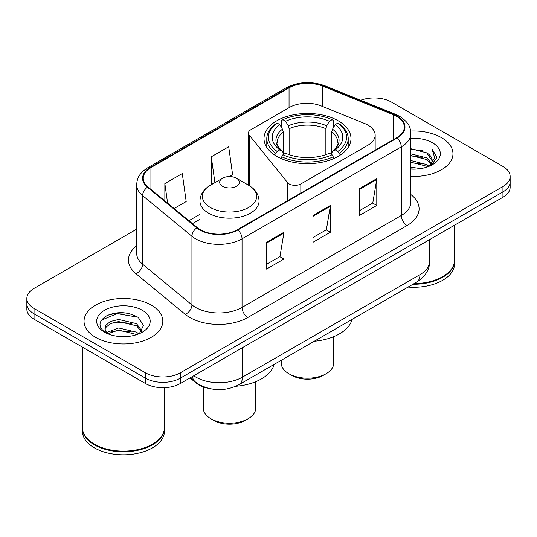 <?xml version="1.0" encoding="UTF-8"?>
<svg xmlns="http://www.w3.org/2000/svg" width="537" height="537" viewBox="0 0 537 537"><rect width="100%" height="100%" fill="white"/><g stroke="black" fill="none" stroke-linecap="round" stroke-linejoin="round"><path stroke-width="0.81" d="M367.952 125.108A24.621 14.217 0 0 0 364.663 123.517L320.978 105.849A24.621 14.217 0 0 0 289.443 107.447L250.839 129.732A8.209 4.739 0 0 0 248.436 133.082A8.209 4.739 0 0 0 249.208 135.089L287.59 182.614A8.209 4.739 0 0 0 300.834 183.956L367.952 145.205A24.621 14.217 0 0 0 375.162 135.156A24.621 14.217 0 0 0 367.952 125.108M338.25 120.812A43.497 25.111 0 0 0 290.853 115.368A43.497 25.111 0 0 0 264.003 138.566A43.497 25.111 0 0 0 276.743 156.327A43.497 25.111 0 0 0 324.14 161.765A43.497 25.111 0 0 0 350.99 138.566A43.497 25.111 0 0 0 338.25 120.812M207.866 388.184A24.621 14.217 180 0 1 196.119 382.982L190.004 377.941M126.712 313.091A32.824 18.949 0 0 0 107.494 315.38M136.673 229.151L34.059 288.396A24.621 14.217 0 0 0 26.85 298.444L26.85 309.164A24.621 14.217 0 0 0 34.059 319.22L145.48 383.546A24.621 14.217 0 0 0 180.298 383.546L502.941 197.267A24.621 14.217 0 0 0 510.15 187.218L510.15 181.855A24.621 14.217 0 0 1 502.941 191.904A24.621 14.217 0 0 0 510.15 181.855L510.15 176.492A24.621 14.217 0 0 0 502.941 166.443L391.52 102.117A24.621 14.217 0 0 0 360.696 100.251M26.85 298.444A24.621 14.217 0 0 0 34.059 308.493L145.48 372.819A24.621 14.217 0 0 0 180.298 372.819L180.298 378.182L502.941 191.904L180.298 378.182A24.621 14.217 0 0 1 145.48 378.182A24.621 14.217 0 0 0 180.298 378.182L180.298 383.546M34.059 308.493L34.059 313.856L145.48 378.182L34.059 313.856A24.621 14.217 0 0 1 26.85 303.808A24.621 14.217 0 0 0 34.059 313.856L34.059 319.22M441.427 137.633A39.389 22.742 0 0 0 410.704 131.028A39.389 22.742 0 0 1 441.427 137.633A39.389 22.742 0 0 1 452.966 153.71A39.389 22.742 0 0 0 441.427 137.633M151.28 305.144A39.389 22.742 0 0 0 108.353 300.217A39.389 22.742 0 0 0 84.034 321.227A39.389 22.742 0 0 0 95.573 337.31A39.389 22.742 0 0 0 138.499 342.237A39.389 22.742 0 0 0 162.818 321.227A39.389 22.742 0 0 0 151.28 305.144A39.389 22.742 0 0 0 108.353 300.217A39.389 22.742 0 0 0 84.034 321.227A39.389 22.742 0 0 0 95.573 337.31A39.389 22.742 0 0 0 138.499 342.237A39.389 22.742 0 0 0 162.818 321.227A39.389 22.742 0 0 0 151.28 305.144M396.628 116.321A26.259 15.164 180 0 1 404.321 127.041A26.259 15.164 180 0 1 396.628 137.761L237.394 229.695A26.259 15.164 180 0 1 197.314 227.668L147.99 186.997A26.259 15.164 180 0 1 143.238 178.304A26.259 15.164 180 0 1 150.931 167.584L289.047 87.84A26.259 15.164 180 0 1 322.677 86.142L393.124 114.623A26.259 15.164 180 0 1 396.628 116.321M397.091 116.052A26.917 15.539 0 0 0 393.5 114.314L323.052 85.833A26.917 15.539 0 0 0 288.577 87.578L150.467 167.316A26.917 15.539 0 0 0 147.453 187.218L196.777 227.889A26.917 15.539 0 0 0 237.857 229.964L397.091 138.029A26.917 15.539 0 0 0 397.091 116.052M266.527 242.294L266.527 269.097L283.939 259.049L283.939 232.246L266.527 242.294M266.527 264.338L279.938 256.599L283.865 233.132A6.565 3.793 -120 0 0 283.939 232.246M279.817 256.666L283.939 259.049M359.374 188.688L359.374 215.491L376.786 205.443L376.786 178.64L359.374 188.688M359.374 210.739L372.785 202.993L376.712 179.526A6.565 3.793 -120 0 0 376.786 178.64M372.665 203.06L376.786 205.443M312.95 215.491L312.95 242.294L330.362 232.246L330.362 205.443L312.95 215.491M312.95 237.542L326.362 229.796L330.289 206.329A6.565 3.793 -120 0 0 330.362 205.443M326.241 229.863L330.362 232.246M410.886 176.405A39.389 22.742 0 0 0 452.966 153.71A39.389 22.742 0 0 1 410.886 176.405M180.298 372.819L502.941 186.547A24.621 14.217 0 0 0 510.15 176.492M174.102 208.531L186.198 201.55L182.271 173.545L164.859 183.594L164.859 200.912M229.467 176.572L232.622 174.747L228.695 146.742L211.283 156.797L211.565 183.432M212.759 183.882L211.283 183.332M211.283 156.797L214.907 182.64M164.859 183.594L167.604 203.174M414.074 283.61A41.034 23.688 0 0 0 442.589 276.669A41.034 23.688 0 0 0 454.604 259.915L454.604 225.171M413.899 283.704A40.624 23.453 0 0 0 442.3 276.837A40.624 23.453 0 0 0 442.441 276.756M412.913 284.274A41.034 23.688 0 0 0 454.604 260.586A41.034 23.688 0 0 0 454.604 260.25M408.06 287.08A41.034 23.688 0 0 0 454.604 263.607L454.604 260.586M410.886 167.242L420.833 168.584M410.886 168.913L415.457 169.121M410.886 160.543L426.693 164.564L428.962 166.349M410.886 162.214L426.693 166.242L427.593 166.873M410.886 153.837L426.693 157.865L431.486 163.201M410.886 155.515L426.693 159.543L431.057 164M429.056 166.309A18.553 10.713 0 0 0 432.124 160.415A18.553 10.713 0 0 0 426.693 152.837L432.11 160.818M410.886 169.081A26.756 15.452 0 0 0 432.493 164.637A26.756 15.452 0 0 0 432.493 142.788A26.756 15.452 0 0 0 410.886 138.338M426.693 152.837L410.886 148.736M430.869 165.497L436.386 158.442L436.568 156.784L431.97 148.823L434.655 157.73L429.352 166.188M431.97 148.823L436.561 157.106M410.886 149.185L422.747 150.776M410.886 155.891L422.189 157.314M410.886 162.59L422.189 164.013M281.234 360.3L281.234 363.039A26.259 15.164 0 0 0 288.926 373.759L291.826 375.437A22.158 12.794 0 0 0 323.167 375.437L326.066 373.759A26.259 15.164 0 0 0 333.759 363.039L333.759 336.659M291.826 375.437L288.926 373.759A26.259 15.164 0 0 0 326.066 373.759M275.958 155.864L275.958 153.428L277.126 151.414A39.067 22.554 0 0 1 277.126 123.04L279.811 124.591A35.288 20.372 0 0 0 279.811 149.863L282.462 151.367L283.321 153.24L283.321 154.535M283.321 153.24L283.321 132.028L282.462 129.162L279.811 124.591M281.764 127.954L281.764 120.362L282.925 119.691A39.067 22.554 0 0 1 332.061 119.691L329.376 121.241A35.288 20.372 0 0 0 285.617 121.241L288.268 125.812L289.121 128.679L289.121 154.622M325.865 154.622L325.865 128.679L326.724 125.812L329.376 121.241M314.266 341.23A45.135 26.058 0 0 0 352.124 319.374M281.764 156.777A40.705 23.5 0 0 0 333.229 156.777L332.061 154.763A39.067 22.554 0 0 1 282.925 154.763L281.764 156.777L281.764 158.811M333.229 158.811L333.229 156.777M277.126 123.04L275.958 123.711A40.705 23.5 0 0 0 266.788 138.566A40.705 23.5 0 0 0 275.958 153.428M332.061 119.691L333.229 120.362L333.229 127.954M282.925 154.763L285.617 153.213A35.288 20.372 0 0 0 329.376 153.213L332.061 154.763M279.811 149.863L277.126 151.414M285.617 121.241L282.925 119.691M282.462 129.162A31.569 18.224 0 0 0 282.462 151.367L282.61 151.468C278.126 147.131 276.3 144.185 277.132 142.634A30.367 17.533 0 0 1 283.321 132.028M339.035 153.428A40.705 23.5 0 0 0 348.198 138.566A40.705 23.5 0 0 0 339.035 123.711L337.867 123.04A39.067 22.554 0 0 1 337.867 151.414L339.035 153.428L339.035 155.864M337.867 151.414L335.182 149.863A35.288 20.372 0 0 0 335.182 124.591L337.867 123.04M335.182 124.591L332.531 129.162L331.671 132.028L331.671 153.24L332.531 151.367L335.182 149.863M331.671 132.028A30.367 17.533 0 0 1 337.86 142.634C338.686 144.198 336.86 147.138 332.383 151.468L332.531 151.367A31.569 18.224 0 0 0 332.531 129.162M331.671 154.535L331.671 153.24M203.241 386.882L203.241 408.066A26.259 15.164 0 0 0 210.934 418.793L213.833 420.464A22.158 12.794 0 0 0 245.174 420.464L248.074 418.793A26.259 15.164 0 0 0 255.766 408.066L255.766 381.686M213.833 420.464L210.934 418.793A26.259 15.164 0 0 0 248.074 418.793M222.54 186.279A9.847 5.685 0 0 0 236.468 186.279A9.847 5.685 0 0 0 236.468 178.237L248.698 185.292A27.139 15.667 0 0 1 248.698 207.457A27.139 15.667 0 0 1 210.316 207.457A27.139 15.667 0 0 1 210.316 185.292C203.63 189.266 200.18 194.535 199.959 201.113A29.542 17.056 0 0 0 208.611 213.176A29.542 17.056 0 0 0 240.811 216.874A29.542 17.056 0 0 0 259.049 201.113C258.827 194.535 255.377 189.266 248.698 185.292L236.468 178.237A9.847 5.685 0 0 0 222.54 178.237A9.847 5.685 0 0 0 222.54 186.279M235.824 386.298A45.135 26.058 0 0 0 274.132 364.401M152.293 444.267A40.624 23.453 0 0 1 152.152 444.354A40.624 23.453 0 0 1 94.7 444.354L94.411 444.186A41.034 23.688 0 0 0 152.441 444.186A41.034 23.688 0 0 0 164.456 427.432L164.456 387.674M82.396 427.767A41.034 23.688 0 0 0 82.396 428.103A41.034 23.688 0 0 0 94.411 444.858A41.034 23.688 0 0 0 139.13 449.993A41.034 23.688 0 0 0 164.456 428.103A41.034 23.688 0 0 0 164.456 427.767M82.396 428.103L82.396 431.117A41.034 23.688 0 0 0 94.411 447.871A41.034 23.688 0 0 0 139.13 453.006A41.034 23.688 0 0 0 164.456 431.117L164.456 428.103M118.945 336.457L125.195 336.645M106.675 332.531L118.623 327.973L136.546 332.161L138.714 333.907M107.776 333.678L118.623 330.101L136.935 334.564M106.863 333.363L104.943 328.866A18.553 10.713 0 0 0 107.944 333.826M104.943 328.866L105.507 325.617L110.307 321.529L118.623 319.461L136.546 323.657L141.875 331.02M104.99 329.127L105.507 327.745L110.307 323.657L118.623 321.589L136.546 325.784L141.453 331.571M139.345 333.645L143.54 325.415L138.237 317.421C128.068 311.762 117.657 311.158 107.011 315.608C98.278 321.005 97.727 326.671 105.366 332.611L105.46 332.672M142.345 310.305A26.756 15.452 0 0 0 104.507 310.305A26.756 15.452 0 0 0 104.507 332.148A26.756 15.452 0 0 0 142.345 332.148A26.756 15.452 0 0 0 142.345 310.305M82.396 347.124L82.396 427.432A41.034 23.688 0 0 0 94.411 444.186L94.7 444.354M101.453 320.106L117.167 313.655L137.875 317.179M111.266 323.24L117.167 322.166L131.948 323.435M111.266 331.745L117.167 330.678L131.948 331.947M106.568 332.396L107.024 332.188M196.119 382.532L196.119 382.982M249.208 135.089L249.208 185.594M287.59 182.614L287.59 200.717M300.834 183.956L300.834 193.072M367.952 145.205L367.952 154.32M193.756 375.772A32.824 18.949 0 0 0 195.965 377.175A32.824 18.949 0 0 0 242.388 377.175L419.954 274.655A32.824 18.949 0 0 0 429.573 261.257C429.815 269.399 425.472 276.374 416.558 282.173L238.985 384.693A16.412 9.478 60 0 0 242.388 377.175L242.388 347.694M419.954 245.174L419.954 274.655A16.412 9.478 60 0 1 416.558 282.173M192.427 376.538A16.412 10.975 129.5 0 0 195.287 381.874L190.306 377.766M502.941 197.267L502.941 186.547M145.48 383.546L145.48 372.819M410.886 194.575A41.034 23.688 180 0 1 407.073 225.54L247.839 317.474A8.209 4.739 60 0 1 242.039 307.426L401.273 215.491A32.824 18.949 0 0 0 410.886 202.093L410.886 133.478A32.824 18.949 180 0 1 401.273 146.876A8.209 4.739 -120 0 0 397.091 138.029M247.839 317.474A41.034 23.688 180 0 1 189.809 317.474A41.034 23.688 180 0 1 185.211 314.313L135.888 273.642A41.034 23.688 180 0 1 136.673 245.839M195.616 307.426A32.824 18.949 0 0 0 242.039 307.426L242.039 238.811A32.824 18.949 180 0 1 191.937 236.28L142.607 195.609A32.824 18.949 180 0 1 136.673 184.735L136.673 253.35A32.824 18.949 0 0 0 142.607 264.224L191.937 304.895A32.824 18.949 0 0 0 195.616 307.426M410.886 133.478C410.355 127.833 409.832 123.141 399.575 116.314L395.259 114.22A8.209 3.846 112 0 0 393.5 114.314M395.259 114.22L324.811 85.745C311.218 80.933 298.31 81.631 286.1 87.84A8.209 4.739 60 0 1 288.577 87.578M150.467 167.316A8.209 4.739 -120 0 0 147.99 167.578C138.036 174.102 137.13 179.016 136.673 184.735M147.453 187.218A8.209 5.491 129.5 0 0 142.607 195.609L142.607 264.224A8.209 5.491 -50.5 0 1 135.888 273.642M324.811 85.745A8.209 3.846 112 0 0 323.052 85.833M196.777 227.889A8.209 5.491 129.5 0 0 191.937 236.28L191.937 304.895A8.209 5.491 -50.5 0 1 185.211 314.313M237.857 229.964A8.209 4.739 60 0 1 242.039 238.811L401.273 146.876L401.273 215.491A8.209 4.739 60 0 0 407.073 225.54M150.931 167.584L150.931 189.427M393.124 114.623L393.124 139.788M322.677 86.142L322.677 106.541M289.047 87.84L289.047 107.675M199.959 214.323L188.883 220.72M312.95 216.344L330.289 206.329M359.374 189.541L376.712 179.526M266.527 243.14L283.865 233.132M325.865 128.679A30.367 17.533 0 0 0 289.121 128.679M326.724 125.812A31.569 18.224 0 0 0 288.268 125.812M248.436 133.082L248.436 185.144M375.162 135.156L375.162 150.159M238.985 384.693C225.782 391.325 212.571 391.325 199.361 384.693L195.287 381.874M429.573 261.257L429.573 239.623M286.1 87.84L147.99 167.578M199.959 219.318L192.447 223.654M266.788 147.42L266.788 138.566M348.198 147.42L348.198 138.566M259.049 217.196L259.049 201.113M199.959 229.521L199.959 201.113M222.54 178.237L210.316 185.292"/></g></svg>
